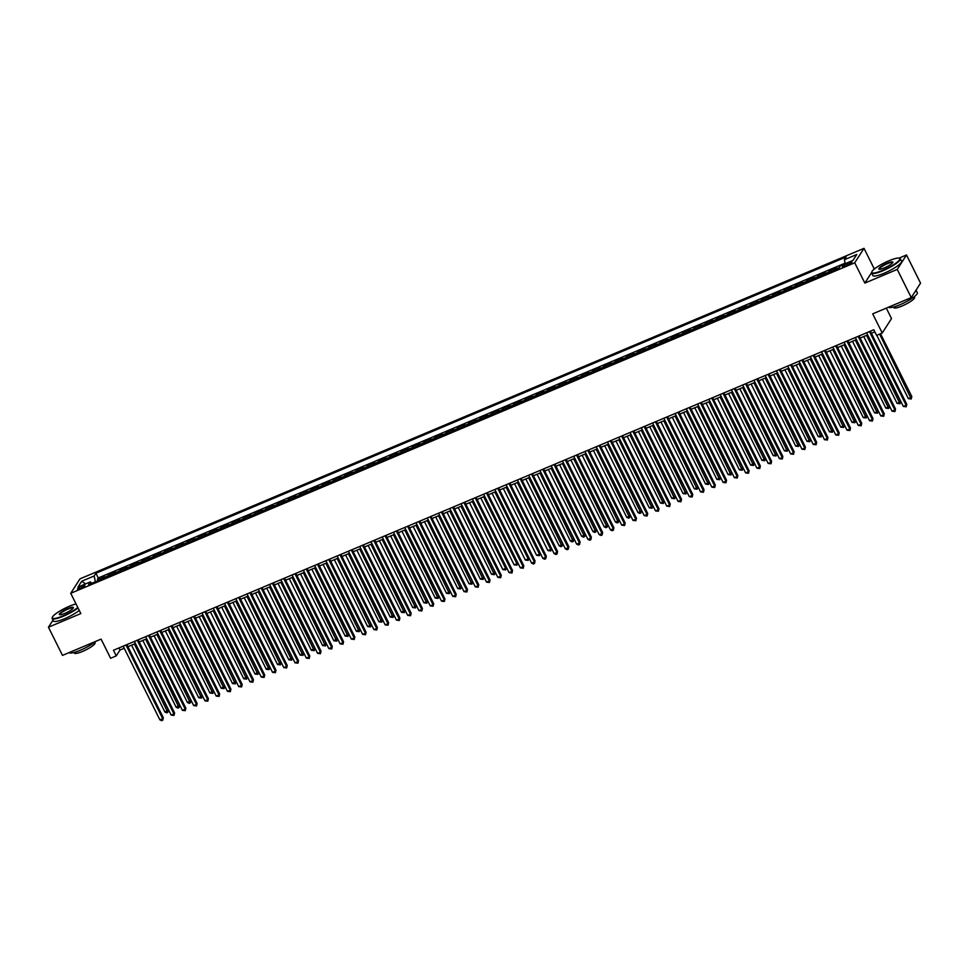 <?xml version="1.0" encoding="UTF-8"?>
<svg xmlns="http://www.w3.org/2000/svg" width="969" height="969" viewBox="0 0 969 969"><rect width="100%" height="100%" fill="white"/><g stroke="black" fill="none" stroke-linecap="round" stroke-linejoin="round"><path stroke-width="1.45" d="M80.366 588.51A4.106 0.799 -26.5 0 0 84.836 585.433A4.106 0.799 -26.5 0 0 81.965 586.015A4.106 0.799 -26.5 0 0 77.496 589.091A4.106 0.799 -26.5 0 0 80.366 588.51M864.009 248.343L80.003 578.832L70.725 593.294L854.731 262.805L864.009 248.343L874.123 268.631L873.214 270.036M871.579 272.592L864.845 283.081L897.233 269.43L906.512 254.98L899.062 258.117M875.855 267.892L874.123 268.631M906.512 254.98L920.55 283.142L911.272 297.592L872.694 313.859L882.238 333.009L891.516 318.559L886.308 308.118M52.968 620.172L48.45 627.222L62.488 655.383L101.079 639.116L110.623 658.278L116.256 655.904L120.011 650.042L124.202 648.273M897.233 269.43L911.272 297.592M835.278 269.891A5.136 1.563 -112.9 0 1 835.472 269.212L836.392 267.783L829.634 270.63L830.312 271.986M824.013 274.639A5.136 1.563 67.1 0 1 824.207 273.961L825.128 272.531L818.369 275.378L819.047 276.734M812.749 279.387A5.136 1.563 67.1 0 1 812.943 278.709L813.863 277.279L807.104 280.126L807.783 281.482M801.484 284.135A5.136 1.563 67.1 0 1 801.678 283.457L802.598 282.027L795.84 284.874L796.518 286.23M790.219 288.883A5.136 1.563 67.1 0 1 790.413 288.205L791.334 286.776L784.575 289.622L785.253 290.979M778.955 293.631A5.136 1.563 67.1 0 1 779.149 292.953L780.069 291.524L773.31 294.37L773.989 295.727M767.69 298.379A5.136 1.563 67.1 0 1 767.884 297.701L768.805 296.272L762.046 299.118L762.724 300.475M756.426 303.127A5.136 1.563 67.1 0 1 756.619 302.449L757.54 301.02L750.781 303.866L751.459 305.223M745.161 307.876A5.136 1.563 67.1 0 1 745.355 307.197L746.275 305.768L739.517 308.614L740.195 309.971M733.896 312.624A5.136 1.563 67.1 0 1 734.09 311.945L735.011 310.516L728.252 313.362L728.93 314.719M722.632 317.372A5.136 1.563 67.1 0 1 722.826 316.693L723.746 315.264L716.987 318.111L717.666 319.467M711.367 322.12A5.136 1.563 67.1 0 1 711.561 321.442L712.481 320.012L705.723 322.859L706.401 324.215M700.102 326.868A5.136 1.563 67.1 0 1 700.308 326.19L701.217 324.76L694.458 327.619L695.136 328.963M688.838 331.616A5.136 1.563 67.1 0 1 689.044 330.938L689.952 329.508L683.193 332.367L683.872 333.711M677.573 336.364A5.136 1.563 67.1 0 1 677.779 335.686L678.688 334.257L671.929 337.115L672.607 338.46M666.309 341.112A5.136 1.563 67.1 0 1 666.515 340.434L667.423 339.005L660.664 341.863L661.342 343.208M655.044 345.86A5.136 1.563 67.1 0 1 655.25 345.182L656.158 343.753L649.4 346.611L650.078 347.956M643.779 350.608A5.136 1.563 67.1 0 1 643.985 349.93L644.894 348.501L638.135 351.359L638.813 352.704M632.515 355.357A5.136 1.563 67.1 0 1 632.721 354.678L633.629 353.249L626.87 356.107L627.549 357.452M621.25 360.105A5.136 1.563 67.1 0 1 621.456 359.426L622.364 357.997L615.606 360.856L616.284 362.2M609.986 364.865A5.136 1.563 67.1 0 1 610.191 364.174L611.1 362.745L604.341 365.604L605.019 366.96M598.721 369.613A5.136 1.563 67.1 0 1 598.927 368.923L599.835 367.505L593.076 370.352L593.755 371.708M587.456 374.361A5.136 1.563 67.1 0 1 587.662 373.671L588.571 372.253L581.812 375.1L582.49 376.457M576.192 379.109A5.136 1.563 67.1 0 1 576.398 378.419L577.306 377.002L570.547 379.848L571.226 381.205M564.927 383.857A5.136 1.563 67.1 0 1 565.133 383.167L566.041 381.75L559.283 384.596L559.961 385.953M553.662 388.605A5.136 1.563 67.1 0 1 553.868 387.915L554.777 386.498L548.018 389.344L548.696 390.701M542.398 393.353A5.136 1.563 67.1 0 1 542.604 392.663L543.512 391.246L536.753 394.092L537.432 395.449M531.133 398.102A5.136 1.563 67.1 0 1 531.339 397.411L532.247 395.994L525.489 398.84L526.167 400.197M519.868 402.85A5.136 1.563 67.1 0 1 520.074 402.159L520.983 400.742L514.224 403.588L514.902 404.945M508.604 407.598A5.136 1.563 67.1 0 1 508.81 406.907L509.718 405.49L502.959 408.337L503.638 409.693M497.339 412.346A5.136 1.563 67.1 0 1 497.545 411.655L498.454 410.238L491.695 413.085L492.373 414.441M486.075 417.094A5.136 1.563 67.1 0 1 486.281 416.404L487.189 414.986L480.43 417.833L481.108 419.189M474.81 421.842A5.136 1.563 67.1 0 1 475.016 421.152L475.924 419.734L469.166 422.581L469.844 423.938M463.545 426.59A5.136 1.563 67.1 0 1 463.751 425.912L464.66 424.483L457.901 427.329L458.579 428.686M452.281 431.338A5.136 1.563 67.1 0 1 452.487 430.66L453.395 429.231L446.636 432.077L447.315 433.434M441.016 436.086A5.136 1.563 67.1 0 1 441.222 435.408L442.13 433.979L435.372 436.825L436.05 438.182M429.751 440.834A5.136 1.563 67.1 0 1 429.957 440.156L430.866 438.727L424.107 441.573L424.785 442.93M418.487 445.583A5.136 1.563 67.1 0 1 418.693 444.904L419.601 443.475L412.842 446.321L413.521 447.678M407.222 450.331A5.136 1.563 67.1 0 1 407.428 449.652L408.337 448.223L401.578 451.069L402.256 452.426M395.958 455.079A5.136 1.563 67.1 0 1 396.164 454.4L397.072 452.971L390.313 455.818L390.991 457.174M384.693 459.827A5.136 1.563 67.1 0 1 384.899 459.149L385.807 457.719L379.049 460.566L379.727 461.922M373.428 464.575A5.136 1.563 67.1 0 1 373.634 463.897L374.543 462.467L367.784 465.314L368.462 466.67M362.164 469.323A5.136 1.563 67.1 0 1 362.37 468.645L363.278 467.215L356.519 470.062L357.198 471.418M350.899 474.071A5.136 1.563 67.1 0 1 351.105 473.393L352.013 471.964L345.255 474.81L345.933 476.167M339.634 478.819A5.136 1.563 67.1 0 1 339.84 478.141L340.749 476.712L333.99 479.558L334.668 480.915M328.37 483.567A5.136 1.563 67.1 0 1 328.576 482.889L329.484 481.46L322.725 484.306L323.404 485.663M317.105 488.315A5.136 1.563 67.1 0 1 317.311 487.637L318.22 486.208L311.461 489.054L312.139 490.411M305.841 493.064A5.136 1.563 67.1 0 1 306.047 492.385L306.955 490.956L300.196 493.802L300.875 495.159M294.576 497.812A5.136 1.563 67.1 0 1 294.782 497.133L295.69 495.704L288.932 498.55L289.61 499.907M283.311 502.56A5.136 1.563 67.1 0 1 283.517 501.881L284.426 500.452L277.667 503.299L278.345 504.655M272.047 507.308A5.136 1.563 67.1 0 1 272.253 506.63L273.161 505.2L266.402 508.047L267.081 509.403M260.794 512.056A5.136 1.563 67.1 0 1 260.988 511.378L261.896 509.948L255.138 512.795L255.816 514.151M249.53 516.804A5.136 1.563 67.1 0 1 249.723 516.126L250.632 514.696L243.873 517.555L244.551 518.899M238.265 521.552A5.136 1.563 67.1 0 1 238.459 520.874L239.367 519.445L232.608 522.303L233.287 523.648M227 526.3A5.136 1.563 67.1 0 1 227.194 525.622L228.103 524.193L221.344 527.051L222.022 528.396M215.736 531.048A5.136 1.563 67.1 0 1 215.93 530.37L216.838 528.941L210.079 531.799L210.757 533.144M204.471 535.796A5.136 1.563 67.1 0 1 204.665 535.118L205.573 533.689L198.815 536.547L199.493 537.892M193.206 540.545A5.136 1.563 67.1 0 1 193.4 539.866L194.309 538.437L187.55 541.296L188.228 542.64M181.942 545.293A5.136 1.563 67.1 0 1 182.136 544.614L183.044 543.185L176.285 546.044L176.964 547.388M170.677 550.053A5.136 1.563 67.1 0 1 170.871 549.362L171.779 547.933L165.021 550.792L165.699 552.136M159.413 554.801A5.136 1.563 67.1 0 1 159.606 554.111L160.515 552.693L153.756 555.54L154.434 556.896M148.148 559.549A5.136 1.563 67.1 0 1 148.342 558.859L149.25 557.441L142.491 560.288L143.17 561.645M136.883 564.297A5.136 1.563 67.1 0 1 137.077 563.607L137.986 562.19L131.227 565.036L131.905 566.393M125.619 569.045A5.136 1.563 67.1 0 1 125.813 568.355L126.721 566.938L119.974 569.784L120.64 571.141M114.354 573.793A5.136 1.563 67.1 0 1 114.548 573.103L115.468 571.686L108.71 574.532L109.376 575.889M882.238 333.009L876.606 335.383L873.796 329.751L113.446 650.272L116.256 655.904M849.171 262.635L846.688 263.689A3.973 0.775 -26.5 0 0 842.352 266.669A3.973 0.775 -26.5 0 0 845.138 266.112L847.621 265.058A3.973 0.775 -26.5 0 0 851.957 262.078A3.973 0.775 -26.5 0 0 849.171 262.635L849.825 263.956M91.861 583.265L90.359 581.909L88.603 584.646L838.815 268.401L840.571 265.663L852.962 260.443L856.778 254.508L844.387 259.728L846.143 256.991L95.919 573.236L94.163 575.974L95.362 581.8M90.359 581.909L77.968 587.129L81.771 581.194L94.163 575.974M845.089 263.168L98.281 577.972L97.445 579.28L98.111 580.637M103.089 578.541A5.136 1.563 67.1 0 1 103.283 577.851L104.204 576.434L97.445 579.28M107.595 576.64A5.136 1.563 -112.9 0 1 107.789 575.961L108.71 574.532M118.86 571.892A5.136 1.563 -112.9 0 1 119.054 571.201L119.974 569.784M130.125 567.144A5.136 1.563 -112.9 0 1 130.318 566.453L131.227 565.036M141.389 562.395A5.136 1.563 -112.9 0 1 141.583 561.705L142.491 560.288M152.654 557.647A5.136 1.563 -112.9 0 1 152.848 556.957L153.756 555.54M163.918 552.899A5.136 1.563 -112.9 0 1 164.112 552.209L165.021 550.792M175.183 548.151A5.136 1.563 -112.9 0 1 175.377 547.461L176.285 546.044M186.448 543.403A5.136 1.563 -112.9 0 1 186.642 542.713L187.55 541.296M197.712 538.655A5.136 1.563 -112.9 0 1 197.906 537.965L198.815 536.547M208.977 533.907A5.136 1.563 -112.9 0 1 209.171 533.216L210.079 531.799M220.242 529.159A5.136 1.563 -112.9 0 1 220.435 528.468L221.344 527.051M231.506 524.411A5.136 1.563 -112.9 0 1 231.7 523.72L232.608 522.303M242.771 519.663A5.136 1.563 -112.9 0 1 242.965 518.972L243.873 517.555M254.035 514.914A5.136 1.563 -112.9 0 1 254.229 514.224L255.138 512.795M265.288 510.154A5.136 1.563 -112.9 0 1 265.494 509.476L266.402 508.047M276.553 505.406A5.136 1.563 -112.9 0 1 276.759 504.728L277.667 503.299M287.817 500.658A5.136 1.563 -112.9 0 1 288.023 499.98L288.932 498.55M299.082 495.91A5.136 1.563 -112.9 0 1 299.288 495.232L300.196 493.802M310.346 491.162A5.136 1.563 -112.9 0 1 310.552 490.484L311.461 489.054M321.611 486.414A5.136 1.563 -112.9 0 1 321.817 485.735L322.725 484.306M332.876 481.666A5.136 1.563 -112.9 0 1 333.082 480.987L333.99 479.558M344.14 476.918A5.136 1.563 -112.9 0 1 344.346 476.239L345.255 474.81M355.405 472.169A5.136 1.563 -112.9 0 1 355.611 471.491L356.519 470.062M366.67 467.421A5.136 1.563 -112.9 0 1 366.876 466.743L367.784 465.314M377.934 462.673A5.136 1.563 -112.9 0 1 378.14 461.995L379.049 460.566M389.199 457.925A5.136 1.563 -112.9 0 1 389.405 457.247L390.313 455.818M400.463 453.177A5.136 1.563 -112.9 0 1 400.669 452.499L401.578 451.069M411.728 448.429A5.136 1.563 -112.9 0 1 411.934 447.751L412.842 446.321M422.993 443.681A5.136 1.563 -112.9 0 1 423.199 443.003L424.107 441.573M434.257 438.933A5.136 1.563 -112.9 0 1 434.463 438.254L435.372 436.825M445.522 434.185A5.136 1.563 -112.9 0 1 445.728 433.506L446.636 432.077M456.787 429.437A5.136 1.563 -112.9 0 1 456.993 428.758L457.901 427.329M468.051 424.688A5.136 1.563 -112.9 0 1 468.257 424.01L469.166 422.581M479.316 419.94A5.136 1.563 -112.9 0 1 479.522 419.262L480.43 417.833M490.58 415.192A5.136 1.563 -112.9 0 1 490.786 414.514L491.695 413.085M501.845 410.444A5.136 1.563 -112.9 0 1 502.051 409.766L502.959 408.337M513.11 405.696A5.136 1.563 -112.9 0 1 513.316 405.018L514.224 403.588M524.374 400.948A5.136 1.563 -112.9 0 1 524.58 400.27L525.489 398.84M535.639 396.2A5.136 1.563 -112.9 0 1 535.845 395.522L536.753 394.092M546.904 391.452A5.136 1.563 -112.9 0 1 547.11 390.773L548.018 389.344M558.168 386.704A5.136 1.563 -112.9 0 1 558.374 386.025L559.283 384.596M569.433 381.956A5.136 1.563 -112.9 0 1 569.639 381.265L570.547 379.848M580.697 377.207A5.136 1.563 -112.9 0 1 580.903 376.517L581.812 375.1M591.962 372.459A5.136 1.563 -112.9 0 1 592.168 371.769L593.076 370.352M603.227 367.711A5.136 1.563 -112.9 0 1 603.433 367.021L604.341 365.604M614.491 362.963A5.136 1.563 -112.9 0 1 614.697 362.273L615.606 360.856M625.756 358.215A5.136 1.563 -112.9 0 1 625.962 357.525L626.87 356.107M637.021 353.467A5.136 1.563 -112.9 0 1 637.227 352.777L638.135 351.359M648.285 348.719A5.136 1.563 -112.9 0 1 648.491 348.028L649.4 346.611M659.55 343.971A5.136 1.563 -112.9 0 1 659.756 343.28L660.664 341.863M670.814 339.223A5.136 1.563 -112.9 0 1 671.02 338.532L671.929 337.115M682.079 334.475A5.136 1.563 -112.9 0 1 682.285 333.784L683.193 332.367M693.344 329.726A5.136 1.563 -112.9 0 1 693.55 329.036L694.458 327.619M704.608 324.978A5.136 1.563 -112.9 0 1 704.802 324.288L705.723 322.859M715.873 320.218A5.136 1.563 -112.9 0 1 716.067 319.54L716.987 318.111M727.138 315.47A5.136 1.563 -112.9 0 1 727.331 314.792L728.252 313.362M738.402 310.722A5.136 1.563 -112.9 0 1 738.596 310.044L739.517 308.614M749.667 305.974A5.136 1.563 -112.9 0 1 749.861 305.296L750.781 303.866M760.931 301.226A5.136 1.563 -112.9 0 1 761.125 300.547L762.046 299.118M772.196 296.478A5.136 1.563 -112.9 0 1 772.39 295.799L773.31 294.37M783.461 291.73A5.136 1.563 -112.9 0 1 783.655 291.051L784.575 289.622M794.725 286.981A5.136 1.563 -112.9 0 1 794.919 286.303L795.84 284.874M805.99 282.233A5.136 1.563 -112.9 0 1 806.184 281.555L807.104 280.126M817.255 277.485A5.136 1.563 -112.9 0 1 817.448 276.807L818.369 275.378M828.519 272.737A5.136 1.563 -112.9 0 1 828.713 272.059L829.634 270.63M864.845 283.081L854.731 262.805M48.45 627.222L80.839 613.571L70.725 593.294M127.944 646.698L135.466 643.525M139.209 641.95L146.731 638.777M150.474 637.202L157.995 634.029M161.738 632.454L169.26 629.281M173.003 627.706L180.525 624.533M184.267 622.958L191.789 619.785M195.532 618.21L203.054 615.036M206.797 613.462L214.319 610.288M218.061 608.714L225.583 605.54M229.314 603.966L236.848 600.792M240.578 599.217L248.112 596.044M251.843 594.469L259.377 591.296M263.108 589.721L270.642 586.548M274.372 584.973L281.906 581.8M285.637 580.225L293.171 577.052M296.902 575.477L304.436 572.304M308.166 570.729L315.7 567.555M319.431 565.981L326.965 562.807M330.695 561.233L338.229 558.059M341.96 556.485L349.494 553.311M353.225 551.736L360.759 548.563M364.489 546.988L372.023 543.815M375.754 542.24L383.288 539.067M387.019 537.492L394.553 534.319M398.283 532.744L405.817 529.571M409.548 527.996L417.082 524.823M420.812 523.236L428.346 520.062M432.077 518.488L439.611 515.314M443.342 513.74L450.876 510.566M454.606 508.991L462.14 505.818M465.871 504.243L473.405 501.07M477.136 499.495L484.67 496.322M488.4 494.747L495.934 491.574M499.665 489.999L507.199 486.826M510.929 485.251L518.463 482.077M522.194 480.503L529.728 477.329M533.459 475.755L540.993 472.581M544.723 471.007L552.257 467.833M555.988 466.259L563.522 463.085M567.253 461.51L574.787 458.337M578.517 456.762L586.051 453.589M589.782 452.014L597.316 448.841M601.046 447.266L608.58 444.093M612.311 442.518L619.845 439.345M623.576 437.77L631.11 434.596M634.84 433.022L642.374 429.848M646.105 428.274L653.639 425.1M657.37 423.526L664.904 420.352M668.634 418.778L676.168 415.604M679.899 414.029L687.433 410.856M691.163 409.281L698.697 406.108M702.428 404.533L709.962 401.36M713.693 399.785L721.227 396.612M724.957 395.037L732.491 391.864M736.222 390.289L743.756 387.115M747.487 385.541L755.021 382.367M758.751 380.793L766.285 377.619M770.016 376.045L777.55 372.871M781.28 371.297L788.814 368.123M792.545 366.548L800.079 363.375M803.81 361.8L811.344 358.627M815.074 357.052L822.608 353.879M826.339 352.304L833.873 349.131M837.604 347.556L845.138 344.383M848.868 342.808L856.402 339.634M860.133 338.048L867.667 334.886M871.397 333.3L874.85 331.846M118.969 647.934L120.011 650.042M845.198 263.713L844.387 259.728M98.281 577.972L95.919 573.236M81.771 581.194L85.551 583.932M869.435 331.592L906.16 405.26L903.338 406.447L866.613 332.779M870.344 331.204L906.778 404.279L906.233 406.786L903.338 406.447M906.778 404.279L906.233 406.786M876.788 335.31L908.353 398.634L911.175 397.447L911.793 396.466L880.518 333.736M911.793 396.466L911.248 398.974L879.598 334.123M911.248 398.974L908.353 398.634M882.759 270.327A15.661 3.052 -26.5 0 0 899.28 258.166A15.661 3.052 -26.5 0 0 888.876 260.794A15.661 3.052 -26.5 0 0 871.821 271.865A15.661 3.052 -26.5 0 0 882.759 270.327M899.28 258.166L899.789 258.323A16.049 3.125 153.5 0 1 900.346 258.735A16.049 3.125 153.5 0 1 882.856 270.775A16.049 3.125 153.5 0 1 871.628 273.052A16.049 3.125 153.5 0 1 871.64 272.362L871.821 271.865M884.297 267.941A7.825 1.526 153.5 0 1 879.089 269.249A7.825 1.526 153.5 0 1 887.35 263.18A7.825 1.526 153.5 0 1 892.824 262.405A7.825 1.526 153.5 0 1 884.297 267.941M892.679 262.684A7.449 1.453 -26.5 0 0 892.655 262.575A7.449 1.453 -26.5 0 0 887.447 263.629A7.449 1.453 -26.5 0 0 879.331 269.212A7.449 1.453 -26.5 0 0 879.392 269.309M916.032 290.191L917.316 292.759A16.049 3.125 153.5 0 1 899.813 304.799A16.049 3.125 153.5 0 1 888.634 307.137M915.971 290.264A16.049 3.125 153.5 0 1 914.651 292.335M914.264 296.708L914.579 297.362A11.555 2.253 153.5 0 1 901.994 306.022A11.555 2.253 153.5 0 1 893.902 307.67L893.588 307.016M900.346 258.735L901.582 261.218A16.049 3.125 153.5 0 1 884.091 273.258A16.049 3.125 153.5 0 1 872.863 275.535L871.628 273.052M76.03 603.929A15.661 3.052 -26.5 0 0 69.38 606.243A15.661 3.052 -26.5 0 0 52.326 617.314A15.661 3.052 -26.5 0 0 63.264 615.775A15.661 3.052 -26.5 0 0 77.811 607.502M78.029 607.951A16.049 3.125 153.5 0 1 63.36 616.223A16.049 3.125 153.5 0 1 52.144 618.501A16.049 3.125 153.5 0 1 52.144 617.798L52.326 617.314M64.802 613.389A7.825 1.526 153.5 0 1 59.593 614.697A7.825 1.526 153.5 0 1 67.854 608.617A7.825 1.526 153.5 0 1 73.329 607.854A7.825 1.526 153.5 0 1 64.802 613.389M73.184 608.12A7.449 1.453 -26.5 0 0 73.159 608.023A7.449 1.453 -26.5 0 0 67.951 609.077A7.449 1.453 -26.5 0 0 59.836 614.661A7.449 1.453 -26.5 0 0 59.896 614.746M95.701 641.381A16.049 3.125 153.5 0 1 80.33 650.247A16.049 3.125 153.5 0 1 69.138 652.585M94.768 642.156L95.083 642.798A11.555 2.253 153.5 0 1 82.498 651.471A11.555 2.253 153.5 0 1 74.419 653.106L74.092 652.464M79.264 610.422A16.049 3.125 153.5 0 1 64.596 618.707A16.049 3.125 153.5 0 1 53.38 620.984L52.144 618.501M858.171 336.34L894.896 410.008L892.074 411.195L855.348 337.527M859.079 335.952L895.513 409.027L894.968 411.534L892.074 411.195M895.513 409.027L894.968 411.534M846.906 341.088L883.631 414.756L880.809 415.943L844.084 342.275M847.827 340.7L884.249 413.775L883.704 416.282L880.809 415.943M884.249 413.775L883.704 416.282M835.641 345.836L872.366 419.504L869.544 420.691L832.819 347.023M836.562 345.448L872.984 418.523L872.439 421.031L869.544 420.691M872.984 418.523L872.439 421.031M824.377 350.584L861.102 424.252L858.28 425.439L821.555 351.771M825.297 350.197L861.72 423.271L861.175 425.779L858.28 425.439M861.72 423.271L861.175 425.779M863.754 336.522L897.088 403.383L899.91 402.196L900.528 401.214L867.497 334.947M900.528 401.214L899.983 403.722L866.577 335.335M899.983 403.722L897.088 403.383M852.49 341.27L885.823 408.131L888.646 406.944L889.263 405.963L856.233 339.695M889.263 405.963L888.718 408.47L855.312 340.083M888.718 408.47L885.823 408.131M841.225 346.018L874.559 412.879L877.381 411.692L877.999 410.711L844.968 344.443M877.999 410.711L877.454 413.218L844.047 344.831M877.454 413.218L874.559 412.879M829.961 350.766L863.294 417.627L866.116 416.44L866.734 415.459L833.703 349.191M866.734 415.459L866.189 417.966L832.783 349.579M866.189 417.966L863.294 417.627M813.112 355.332L849.837 429.001L847.015 430.188L810.29 356.519M814.033 354.945L850.455 428.019L849.91 430.527L847.015 430.188M850.455 428.019L849.91 430.527M818.696 355.514L852.03 422.375L854.852 421.188L855.47 420.207L822.439 353.939M855.47 420.207L854.924 422.714L821.518 354.327M854.924 422.714L852.03 422.375M801.847 360.08L838.573 433.749L835.75 434.936L799.025 361.267M802.768 359.693L839.19 432.768L838.645 435.275L835.75 434.936M839.19 432.768L838.645 435.275M807.431 360.262L840.765 427.123L843.587 425.936L844.205 424.955L811.174 358.687M844.205 424.955L843.66 427.462L810.254 359.075M843.66 427.462L840.765 427.123M790.583 364.828L827.308 438.497L824.486 439.684L787.761 366.016M791.503 364.441L827.926 437.516L827.381 440.023L824.486 439.684M827.926 437.516L827.381 440.023M796.167 365.01L829.5 431.871L832.323 430.684L832.94 429.703L799.909 363.436M832.94 429.703L832.395 432.21L798.989 363.823M832.395 432.21L829.5 431.871M779.318 369.577L816.043 443.245L813.221 444.432L776.496 370.764M780.239 369.189L816.661 442.264L816.116 444.771L813.221 444.432M816.661 442.264L816.116 444.771M784.902 369.77L818.236 436.619L821.058 435.432L821.676 434.451L788.645 368.184M821.676 434.451L821.131 436.958L787.724 368.583M821.131 436.958L818.236 436.619M768.054 374.325L804.779 447.993L801.957 449.18L765.231 375.512M768.974 373.937L805.396 447.012L804.851 449.519L801.957 449.18M805.396 447.012L804.851 449.519M773.637 374.518L806.971 441.367L809.793 440.18L810.411 439.199L777.38 372.944M810.411 439.199L809.866 441.707L776.46 373.331M809.866 441.707L806.971 441.367M756.789 379.073L793.514 452.741L790.692 453.928L753.967 380.26M757.71 378.685L794.132 451.76L793.587 454.267L790.692 453.928M794.132 451.76L793.587 454.267M762.373 379.267L795.706 446.115L798.529 444.928L799.146 443.947L766.116 377.692M799.146 443.947L798.601 446.455L765.195 378.08M798.601 446.455L795.706 446.115M745.524 383.821L782.249 457.489L779.427 458.676L742.702 385.008M746.445 383.433L782.867 456.508L782.322 459.015L779.427 458.676M782.867 456.508L782.322 459.015M751.108 384.015L784.442 450.864L787.264 449.677L787.882 448.695L754.851 382.44M787.882 448.695L787.337 451.203L753.93 382.828M787.337 451.203L784.442 450.864M734.26 388.569L770.985 462.237L768.163 463.424L731.438 389.756M735.18 388.181L771.603 461.256L771.058 463.763L768.163 463.424M771.603 461.256L771.058 463.763M739.844 388.763L773.177 455.612L775.999 454.425L776.617 453.444L743.586 387.188M776.617 453.444L776.072 455.951L742.666 387.576M776.072 455.951L773.177 455.612M722.995 393.317L759.72 466.985L756.898 468.172L720.173 394.504M723.916 392.929L760.35 466.004L759.793 468.512L756.898 468.172M760.35 466.004L759.793 468.512M728.579 393.511L761.913 460.36L764.735 459.173L765.353 458.192L732.322 391.936M765.353 458.192L764.807 460.699L731.401 392.324M764.807 460.699L761.913 460.36M711.731 398.065L748.456 471.733L745.633 472.92L708.908 399.252M712.651 397.678L749.085 470.752L748.528 473.26L745.633 472.92M749.085 470.752L748.528 473.26M717.314 398.259L750.648 465.108L753.47 463.921L754.088 462.94L721.057 396.684M754.088 462.94L753.543 465.447L720.137 397.072M753.543 465.447L750.648 465.108M700.466 402.813L737.191 476.482L734.369 477.669L697.644 404M701.386 402.426L737.821 475.5L737.264 478.008L734.369 477.669M737.821 475.5L737.264 478.008M706.05 403.007L739.383 469.856L742.206 468.669L742.823 467.688L709.793 401.432M742.823 467.688L742.278 470.195L708.872 401.82M742.278 470.195L739.383 469.856M689.201 407.561L725.926 481.23L723.104 482.417L686.379 408.748M690.122 407.174L726.556 480.249L725.999 482.756L723.104 482.417M726.556 480.249L725.999 482.756M694.785 407.755L728.119 474.604L730.941 473.417L731.559 472.436L698.528 406.181M731.559 472.436L731.014 474.943L697.607 406.568M731.014 474.943L728.119 474.604M677.937 412.309L714.662 485.978L711.84 487.165L675.114 413.497M678.857 411.922L715.292 484.997L714.734 487.504L711.84 487.165M715.292 484.997L714.734 487.504M683.52 412.503L716.854 479.352L719.676 478.165L720.306 477.184L687.263 410.929M720.306 477.184L719.749 479.691L686.343 411.316M719.749 479.691L716.854 479.352M666.672 417.058L703.397 490.726L700.575 491.913L663.85 418.245M667.593 416.67L704.027 489.745L703.47 492.252L700.575 491.913M704.027 489.745L703.47 492.252M672.256 417.251L705.589 484.1L708.412 482.913L709.042 481.932L675.999 415.677M709.042 481.932L708.484 484.439L675.078 416.064M708.484 484.439L705.589 484.1M655.407 421.806L692.132 495.474L689.31 496.661L652.585 422.993M656.328 421.418L692.762 494.493L692.205 497L689.31 496.661M692.762 494.493L692.205 497M660.991 421.999L694.325 488.848L697.147 487.661L697.777 486.68L664.734 420.425M697.777 486.68L697.22 489.188L663.813 420.812M697.22 489.188L694.325 488.848M644.143 426.566L680.868 500.222L678.046 501.409L641.321 427.753M645.063 426.166L681.498 499.241L680.941 501.748L678.046 501.409M681.498 499.241L680.941 501.748M649.727 426.748L683.06 493.596L685.882 492.409L686.512 491.428L653.469 425.173M686.512 491.428L685.955 493.936L652.549 425.561M685.955 493.936L683.06 493.596M632.878 431.314L669.603 504.97L666.781 506.157L630.056 432.501M633.799 430.926L670.233 503.989L669.676 506.496L666.781 506.157M670.233 503.989L669.676 506.496M638.462 431.496L671.796 498.345L674.618 497.158L675.248 496.176L642.205 429.921M675.248 496.176L674.69 498.684L641.284 430.309M674.69 498.684L671.796 498.345M621.614 436.062L658.339 509.718L655.516 510.905L618.791 437.249M622.534 435.675L658.968 508.737L658.411 511.244L655.516 510.905M658.968 508.737L658.411 511.244M627.197 436.244L660.531 503.093L663.353 501.906L663.983 500.937L630.94 434.669M663.983 500.937L663.426 503.432L630.02 435.057M663.426 503.432L660.531 503.093M610.349 440.81L647.074 514.466L644.252 515.653L607.527 441.997M611.269 440.423L647.704 513.485L647.147 515.992L644.252 515.653M647.704 513.485L647.147 515.992M615.945 440.992L649.266 507.841L652.089 506.654L652.718 505.685L619.675 439.417M652.718 505.685L652.161 508.18L618.755 439.805M652.161 508.18L649.266 507.841M599.084 445.558L635.809 519.214L632.987 520.401L596.262 446.745M600.005 445.171L636.439 518.245L635.882 520.741L632.987 520.401M636.439 518.245L635.882 520.741M604.68 445.74L638.002 512.589L640.824 511.402L641.454 510.433L608.411 444.165M641.454 510.433L640.897 512.928L607.49 444.553M640.897 512.928L639.77 513.413L638.002 512.589M587.82 450.306L624.545 523.963L621.723 525.15L584.997 451.493M588.74 449.919L625.175 522.994L624.617 525.489L621.723 525.15M625.175 522.994L624.617 525.489M576.555 455.055L613.28 528.711L610.458 529.898L573.733 456.242M577.476 454.667L613.91 527.742L613.353 530.237L612.226 530.721L610.458 529.898M613.91 527.742L613.353 530.237M565.29 459.803L602.015 533.459L599.193 534.646L562.468 460.99M566.211 459.415L602.645 532.49L602.088 534.985L600.962 535.469L599.193 534.646M602.645 532.49L602.088 534.985M593.416 450.488L626.737 517.337L629.559 516.15L630.189 515.181L597.146 448.913M630.189 515.181L629.632 517.676L596.226 449.301M629.632 517.676L628.506 518.161L626.737 517.337M582.151 455.236L615.472 522.085L618.295 520.898L618.925 519.929L585.882 453.662M618.925 519.929L618.367 522.424L584.961 454.049M618.367 522.424L617.241 522.909L615.472 522.085M570.886 459.984L604.208 526.833L607.03 525.646L607.66 524.677L574.617 458.41M607.66 524.677L607.103 527.172L573.696 458.797M607.103 527.172L605.976 527.657L604.208 526.833M554.026 464.551L590.751 538.207L587.929 539.394L551.204 465.738M554.946 464.163L591.381 537.238L590.824 539.733L589.697 540.217L587.929 539.394M591.381 537.238L590.824 539.733M559.622 464.732L592.943 531.581L595.765 530.394L596.395 529.425L563.352 463.158M596.395 529.425L595.838 531.92L562.432 463.545M595.838 531.92L594.712 532.405L592.943 531.581M542.761 469.299L579.486 542.955L576.664 544.142L539.939 470.486M543.682 468.911L580.116 541.986L579.559 544.481L578.432 544.966L576.664 544.142M580.116 541.986L579.559 544.481M548.357 469.481L581.679 536.329L584.501 535.142L585.131 534.173L552.088 467.906M585.131 534.173L584.573 536.669L551.167 468.293M584.573 536.669L583.447 537.153L581.679 536.329M531.496 474.047L568.222 547.703L565.399 548.89L528.674 475.234M532.417 473.659L568.851 546.734L568.294 549.229L567.168 549.714L565.399 548.89M568.851 546.734L568.294 549.229M537.092 474.229L570.414 541.077L573.236 539.89L573.866 538.921L540.823 472.654M573.866 538.921L573.309 541.417L539.903 473.042M573.309 541.417L572.182 541.901L570.414 541.077M520.232 478.795L556.957 552.451L554.135 553.638L517.41 479.982M521.152 478.407L557.587 551.482L557.03 553.977L555.903 554.462L554.135 553.638M557.587 551.482L557.03 553.977M525.828 478.977L559.149 545.826L561.972 544.639L562.601 543.67L529.558 477.402M562.601 543.67L562.044 546.165L528.638 477.79M562.044 546.165L560.918 546.649L559.149 545.826M508.967 483.543L545.692 557.199L542.87 558.386L506.145 484.73M509.888 483.156L546.322 556.23L545.765 558.725L544.639 559.21L542.87 558.386M546.322 556.23L545.765 558.725M514.563 483.725L547.885 550.574L550.707 549.387L551.337 548.418L518.294 482.15M551.337 548.418L550.78 550.925L550.707 549.387L517.373 482.538M550.78 550.925L547.885 550.574M497.703 488.291L534.428 561.947L531.606 563.134L494.88 489.478M498.623 487.904L535.058 560.978L534.5 563.473L533.374 563.958L531.606 563.134M535.058 560.978L534.5 563.473M503.299 488.473L536.62 555.322L539.442 554.135L540.072 553.166L507.029 486.898M540.072 553.166L539.515 555.673L539.442 554.135L506.109 487.286M539.515 555.673L536.62 555.322M486.438 493.039L523.163 566.695L520.341 567.882L483.616 494.226M487.359 492.652L523.793 565.726L523.236 568.234L520.341 567.882M523.793 565.726L523.236 568.234M492.034 493.221L525.355 560.07L528.178 558.883L528.808 557.914L495.765 491.646M528.808 557.914L528.25 560.421L528.178 558.883L494.844 492.034M528.25 560.421L525.355 560.07M475.173 497.787L511.898 571.444L509.076 572.631L472.351 498.974M476.094 497.4L512.528 570.475L511.971 572.982L509.076 572.631M512.528 570.475L511.971 572.982M480.769 497.969L514.091 564.818L516.913 563.631L517.543 562.662L484.5 496.394M517.543 562.662L516.986 565.169L516.913 563.631L483.579 496.782M516.986 565.169L514.091 564.818M463.909 502.536L500.634 576.192L497.812 577.379L461.087 503.723M464.829 502.148L501.264 575.223L500.707 577.73L497.812 577.379M501.264 575.223L500.707 577.73M469.505 502.717L502.826 569.566L505.648 568.379L506.278 567.41L473.235 501.143M506.278 567.41L505.721 569.917L505.648 568.379L472.315 501.53M505.721 569.917L502.826 569.566M452.644 507.284L489.369 580.94L486.547 582.127L449.822 508.471M453.565 506.896L489.999 579.971L489.442 582.478L486.547 582.127M489.999 579.971L489.442 582.478M458.24 507.465L491.562 574.326L494.384 573.139L495.014 572.158L461.971 505.891M495.014 572.158L494.456 574.665L461.05 506.278M494.456 574.665L491.562 574.326M441.379 512.032L478.105 585.688L475.282 586.875L438.557 513.219M442.3 511.644L478.734 584.719L478.177 587.226L475.282 586.875M478.734 584.719L478.177 587.226M446.975 512.213L480.297 579.074L483.119 577.887L483.749 576.906L450.706 510.639M483.749 576.906L483.192 579.414L449.786 511.026M483.192 579.414L480.297 579.074M430.115 516.78L466.84 590.436L464.018 591.635L427.293 517.967M431.035 516.392L467.47 589.467L466.913 591.974L464.018 591.635M467.47 589.467L466.913 591.974M435.711 516.962L469.032 583.822L471.855 582.635L472.484 581.654L439.442 515.387M472.484 581.654L471.927 584.162L438.521 515.774M471.927 584.162L469.032 583.822M418.85 521.528L455.575 595.196L452.765 596.383L416.028 522.715M419.771 521.14L456.205 594.215L455.648 596.722L452.765 596.383M456.205 594.215L455.648 596.722M424.446 521.71L457.768 588.571L460.59 587.384L461.22 586.402L428.177 520.135M461.22 586.402L460.663 588.91L427.256 520.523M460.663 588.91L457.768 588.571M407.586 526.276L444.311 599.944L441.501 601.131L404.763 527.463M408.506 525.888L444.941 598.963L444.383 601.47L441.501 601.131M444.941 598.963L444.383 601.47M413.182 526.458L446.503 593.319L449.325 592.132L449.955 591.151L416.912 524.883M449.955 591.151L449.398 593.658L415.992 525.271M449.398 593.658L446.503 593.319M396.321 531.024L433.046 604.692L430.236 605.879L393.499 532.211M397.242 530.637L433.676 603.711L433.119 606.219L430.236 605.879M433.676 603.711L433.119 606.219M401.917 531.206L435.238 598.067L438.061 596.88L438.691 595.899L405.648 529.631M438.691 595.899L438.133 598.406L404.727 530.019M438.133 598.406L435.238 598.067M385.056 535.772L421.781 609.44L418.971 610.627L382.234 536.959M385.977 535.385L422.411 608.459L421.854 610.967L418.971 610.627M422.411 608.459L421.854 610.967M390.652 535.954L423.974 602.815L426.796 601.628L427.426 600.647L394.383 534.379M427.426 600.647L426.869 603.154L393.462 534.767M426.869 603.154L423.974 602.815M373.792 540.52L410.517 614.189L407.707 615.376L370.97 541.707M374.712 540.133L411.147 613.207L410.59 615.715L407.707 615.376M411.147 613.207L410.59 615.715M379.388 540.702L412.709 607.563L415.531 606.376L416.161 605.395L383.118 539.127M416.161 605.395L415.604 607.902L382.198 539.515M415.604 607.902L412.709 607.563M362.527 545.268L399.252 618.937L396.442 620.124L359.705 546.455M363.448 544.881L399.882 617.956L399.325 620.463L396.442 620.124M399.882 617.956L399.325 620.463M368.123 545.45L401.457 612.311L404.897 610.143L371.854 543.875M404.897 610.143L404.339 612.65L370.933 544.263M404.339 612.65L401.457 612.311M351.262 550.017L387.988 623.685L385.177 624.872L348.44 551.204M352.183 549.629L388.617 622.704L388.06 625.211L385.177 624.872M388.617 622.704L388.06 625.211M356.858 550.198L390.192 617.059L393.632 614.891L360.589 548.624M393.632 614.891L393.075 617.398L359.669 549.011M393.075 617.398L390.192 617.059M339.998 554.765L376.723 628.433L373.913 629.62L337.176 555.952M340.918 554.377L377.353 627.452L376.796 629.959L373.913 629.62M377.353 627.452L376.796 629.959M345.594 554.946L378.927 621.807L382.367 619.639L349.324 553.372M382.367 619.639L381.81 622.146L348.404 553.759M381.81 622.146L378.927 621.807M328.733 559.513L365.458 633.181L362.648 634.368L325.911 560.7M329.654 559.125L366.088 632.2L365.531 634.707L362.648 634.368M366.088 632.2L365.531 634.707M334.329 559.707L367.663 626.555L370.473 625.368L371.103 624.387L338.06 558.12M371.103 624.387L370.546 626.895L337.139 558.519M370.546 626.895L367.663 626.555M317.469 564.261L354.194 637.929L351.384 639.116L314.646 565.448M318.389 563.873L354.824 636.948L354.266 639.455L351.384 639.116M354.824 636.948L354.266 639.455M323.065 564.455L356.398 631.303L359.838 629.135L326.795 562.88M359.838 629.135L359.281 631.643L325.875 563.268M359.281 631.643L356.398 631.303M306.204 569.009L342.929 642.677L340.119 643.864L303.382 570.196M307.125 568.621L343.559 641.696L343.002 644.203L340.119 643.864M343.559 641.696L343.002 644.203M311.8 569.203L345.134 636.052L348.574 633.883L315.531 567.628M348.574 633.883L348.016 636.391L314.61 568.016M348.016 636.391L345.134 636.052M294.939 573.757L331.664 647.425L328.854 648.612L292.117 574.944M295.86 573.369L332.294 646.444L331.737 648.951L328.854 648.612M332.294 646.444L331.737 648.951M300.535 573.951L333.869 640.8L337.309 638.632L304.266 572.376M337.309 638.632L336.752 641.139L303.345 572.764M336.752 641.139L333.869 640.8M283.675 578.505L320.4 652.173L317.59 653.36L280.853 579.692M284.595 578.118L321.03 651.192L320.473 653.7L317.59 653.36M321.03 651.192L320.473 653.7M289.271 578.699L322.604 645.548L326.044 643.38L293.001 577.124M326.044 643.38L325.487 645.887L292.081 577.512M325.487 645.887L322.604 645.548M272.41 583.253L309.135 656.921L306.325 658.108L269.588 584.44M273.331 582.866L309.765 655.94L309.208 658.448L306.325 658.108M309.765 655.94L309.208 658.448M278.006 583.447L311.34 650.296L314.78 648.128L281.737 581.872M314.78 648.128L314.222 650.635L280.816 582.26M314.222 650.635L311.34 650.296M261.145 588.001L297.871 661.67L295.06 662.857L258.323 589.188M262.066 587.614L298.5 660.688L297.943 663.196L295.06 662.857M298.5 660.688L297.943 663.196M266.741 588.195L300.075 655.044L303.515 652.876L270.472 586.62M303.515 652.876L302.958 655.383L269.552 587.008M302.958 655.383L300.075 655.044M249.881 592.749L286.606 666.418L283.796 667.605L247.071 593.936M250.801 592.362L287.236 665.437L286.679 667.944L283.796 667.605M287.236 665.437L286.679 667.944M255.477 592.943L288.81 659.792L292.25 657.624L259.207 591.369M292.25 657.624L291.693 660.131L258.287 591.756M291.693 660.131L288.81 659.792M238.616 597.498L275.341 671.166L272.531 672.353L235.806 598.685M239.537 597.11L275.971 670.185L275.414 672.692L272.531 672.353M275.971 670.185L275.414 672.692M244.212 597.691L277.546 664.54L280.986 662.372L247.943 596.117M280.986 662.372L280.429 664.879L247.022 596.504M280.429 664.879L277.546 664.54M227.352 602.246L264.077 675.914L261.267 677.101L224.542 603.433M228.272 601.858L264.707 674.933L264.149 677.44L261.267 677.101M264.707 674.933L264.149 677.44M232.948 602.439L266.281 669.288L269.721 667.12L236.678 600.865M269.721 667.12L269.164 669.627L235.758 601.252M269.164 669.627L266.281 669.288M216.087 606.994L252.812 680.662L250.002 681.849L213.277 608.181M217.008 606.606L253.442 679.681L252.885 682.188L250.002 681.849M253.442 679.681L252.885 682.188M221.683 607.188L255.017 674.036L258.457 671.868L225.414 605.613M258.457 671.868L257.899 674.376L224.493 606M257.899 674.376L255.017 674.036M204.822 611.742L241.547 685.41L238.737 686.597L202.012 612.929M205.743 611.354L242.177 684.429L241.62 686.936L238.737 686.597M242.177 684.429L241.62 686.936M210.418 611.936L243.752 678.784L247.192 676.616L214.149 610.361M247.192 676.616L246.635 679.124L213.228 610.749M246.635 679.124L243.752 678.784M193.558 616.502L230.283 690.158L227.473 691.345L190.748 617.689M194.478 616.102L230.913 689.177L230.356 691.684L227.473 691.345M230.913 689.177L230.356 691.684M199.154 616.684L232.487 683.533L235.927 681.364L202.884 615.109M235.927 681.364L235.37 683.872L201.964 615.497M235.37 683.872L232.487 683.533M182.293 621.25L219.018 694.906L216.208 696.093L179.483 622.437M183.214 620.863L219.648 693.925L219.091 696.432L216.208 696.093M219.648 693.925L219.091 696.432M187.889 621.432L221.223 688.281L224.663 686.113L191.62 619.857M224.663 686.113L224.105 688.62L190.699 620.245M224.105 688.62L221.223 688.281M171.028 625.998L207.754 699.654L204.943 700.841L168.218 627.185M171.949 625.611L208.383 698.673L207.826 701.181L204.943 700.841M208.383 698.673L207.826 701.181M176.624 626.18L209.958 693.029L213.398 690.873L180.355 624.605M213.398 690.873L212.841 693.368L179.435 624.993M212.841 693.368L209.958 693.029M159.764 630.746L196.489 704.402L193.679 705.589L156.954 631.933M160.684 630.359L197.119 703.421L196.562 705.929L193.679 705.589M197.119 703.421L196.562 705.929M165.36 630.928L198.693 697.777L202.133 695.621L169.09 629.353M202.133 695.621L201.576 698.116L168.17 629.741M201.576 698.116L198.693 697.777M148.499 635.494L185.224 709.151L182.414 710.338L145.689 636.681M149.42 635.107L185.854 708.182L185.297 710.677L182.414 710.338M185.854 708.182L185.297 710.677M154.095 635.676L187.429 702.525L190.869 700.369L157.826 634.101M190.869 700.369L190.312 702.864L156.905 634.489M190.312 702.864L189.185 703.349L187.429 702.525M137.235 640.243L173.96 713.899L171.15 715.086L134.425 641.43M138.155 639.855L174.59 712.93L174.032 715.425L171.15 715.086M174.59 712.93L174.032 715.425M142.831 640.424L176.164 707.273L179.604 705.117L146.561 638.85M179.604 705.117L179.047 707.612L145.641 639.237M179.047 707.612L177.921 708.097L176.164 707.273M125.97 644.991L162.695 718.647L159.885 719.834L123.16 646.178M126.891 644.603L163.325 717.678L162.768 720.173L161.641 720.657L159.885 719.834M163.325 717.678L162.768 720.173M131.566 645.172L164.9 712.021L168.34 709.865L135.297 643.598M168.34 709.865L167.782 712.36L134.376 643.985M167.782 712.36L166.656 712.845L164.9 712.021M835.472 269.212L839.348 267.577M103.283 577.851L107.789 575.961M114.548 573.103L119.054 571.201M125.813 568.355L130.318 566.453M137.077 563.607L141.583 561.705M148.342 558.859L152.848 556.957M159.606 554.111L164.112 552.209M170.871 549.362L175.377 547.461M182.136 544.614L186.642 542.713M193.4 539.866L197.906 537.965M204.665 535.118L209.171 533.216M215.93 530.37L220.435 528.468M227.194 525.622L231.7 523.72M238.459 520.874L242.965 518.972M249.723 516.126L254.229 514.224M260.988 511.378L265.494 509.476M272.253 506.63L276.759 504.728M283.517 501.881L288.023 499.98M294.782 497.133L299.288 495.232M306.047 492.385L310.552 490.484M317.311 487.637L321.817 485.735M328.576 482.889L333.082 480.987M339.84 478.141L344.346 476.239M351.105 473.393L355.611 471.491M362.37 468.645L366.876 466.743M373.634 463.897L378.14 461.995M384.899 459.149L389.405 457.247M396.164 454.4L400.669 452.499M407.428 449.652L411.934 447.751M418.693 444.904L423.199 443.003M429.957 440.156L434.463 438.254M441.222 435.408L445.728 433.506M452.487 430.66L456.993 428.758M463.751 425.912L468.257 424.01M475.016 421.152L479.522 419.262M486.281 416.404L490.786 414.514M497.545 411.655L502.051 409.766M508.81 406.907L513.316 405.018M520.074 402.159L524.58 400.27M531.339 397.411L535.845 395.522M542.604 392.663L547.11 390.773M553.868 387.915L558.374 386.025M565.133 383.167L569.639 381.265M576.398 378.419L580.903 376.517M587.662 373.671L592.168 371.769M598.927 368.923L603.433 367.021M610.191 364.174L614.697 362.273M621.456 359.426L625.962 357.525M632.721 354.678L637.227 352.777M643.985 349.93L648.491 348.028M655.25 345.182L659.756 343.28M666.515 340.434L671.02 338.532M677.779 335.686L682.285 333.784M689.044 330.938L693.55 329.036M700.308 326.19L704.802 324.288M711.561 321.442L716.067 319.54M722.826 316.693L727.331 314.792M734.09 311.945L738.596 310.044M745.355 307.197L749.861 305.296M756.619 302.449L761.125 300.547M767.884 297.701L772.39 295.799M779.149 292.953L783.655 291.051M790.413 288.205L794.919 286.303M801.678 283.457L806.184 281.555M812.943 278.709L817.448 276.807M824.207 273.961L828.713 272.059M847.415 265.143L846.688 263.689"/></g></svg>
